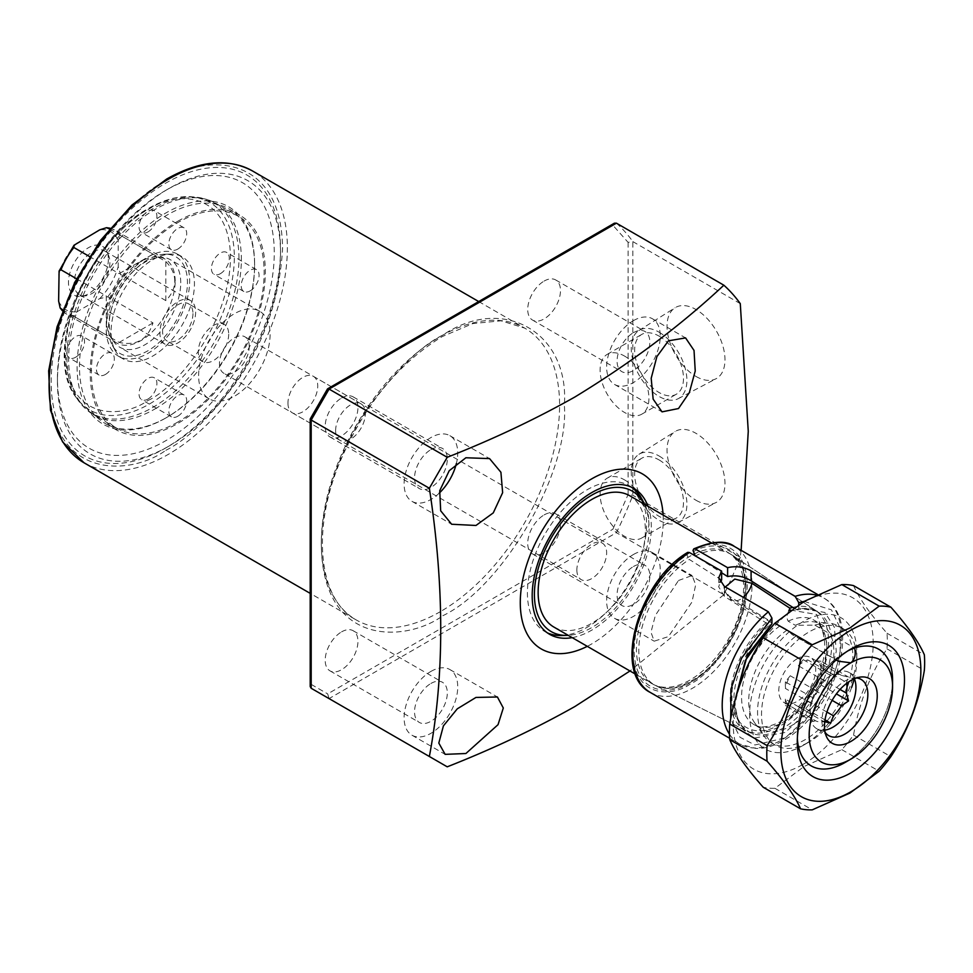 <?xml version="1.0" encoding="UTF-8"?>
<svg xmlns="http://www.w3.org/2000/svg" width="973" height="973" viewBox="0 0 973 973"><rect width="100%" height="100%" fill="white"/><g stroke="black" fill="none" stroke-linecap="round" stroke-linejoin="round"><path stroke-width="0.73" stroke-dasharray="4.87 3.65" d="M633.447 566.529A23.17 13.379 -60 0 1 645.038 565.386A23.17 13.379 -60 0 1 648.59 583.946A23.17 13.379 -60 0 1 633.447 604.367A23.17 13.379 -60 0 1 621.869 605.51A23.17 13.379 -60 0 1 618.317 586.95A23.17 13.379 -60 0 1 633.447 566.529M544.102 514.948A23.17 13.379 -60 0 1 555.68 513.805A23.17 13.379 -60 0 1 559.232 532.365A23.17 13.379 -60 0 1 544.102 552.773A23.17 13.379 -60 0 1 532.523 553.929A23.17 13.379 -60 0 1 528.971 535.357A23.17 13.379 -60 0 1 544.102 514.948M633.447 332.669A23.17 13.379 -60 0 1 645.038 331.525A23.17 13.379 -60 0 1 648.59 350.085A23.17 13.379 -60 0 1 633.447 370.506A23.17 13.379 -60 0 1 621.869 371.65A23.17 13.379 -60 0 1 618.317 353.09A23.17 13.379 -60 0 1 633.447 332.669M544.102 281.088A23.17 13.379 -60 0 1 555.68 279.944A23.17 13.379 -60 0 1 559.232 298.504A23.17 13.379 -60 0 1 544.102 318.913A23.17 13.379 -60 0 1 532.523 320.068A23.17 13.379 -60 0 1 528.971 301.496A23.17 13.379 -60 0 1 544.102 281.088M430.93 449.599A23.17 13.379 -60 0 1 442.508 448.456A23.17 13.379 -60 0 1 446.06 467.016A23.17 13.379 -60 0 1 430.93 487.437A23.17 13.379 -60 0 1 419.339 488.58A23.17 13.379 -60 0 1 415.787 470.02A23.17 13.379 -60 0 1 430.93 449.599M341.572 398.018A23.17 13.379 -60 0 1 353.15 396.862A23.17 13.379 -60 0 1 356.702 415.435A23.17 13.379 -60 0 1 341.572 435.843A23.17 13.379 -60 0 1 329.993 436.986A23.17 13.379 -60 0 1 326.441 418.426A23.17 13.379 -60 0 1 341.572 398.018M430.93 683.46A23.17 13.379 -60 0 1 442.508 682.316A23.17 13.379 -60 0 1 446.06 700.876A23.17 13.379 -60 0 1 430.93 721.297A23.17 13.379 -60 0 1 419.339 722.44A23.17 13.379 -60 0 1 415.787 703.88A23.17 13.379 -60 0 1 430.93 683.46M341.572 631.878A23.17 13.379 -60 0 1 353.15 630.723A23.17 13.379 -60 0 1 356.702 649.295A23.17 13.379 -60 0 1 341.572 669.704A23.17 13.379 -60 0 1 329.993 670.859A23.17 13.379 -60 0 1 326.441 652.287A23.17 13.379 -60 0 1 341.572 631.878M168.974 446.084L165.848 447.884A162.163 93.627 120 0 0 280.516 249.283A162.163 93.627 120 0 0 165.848 183.07A162.163 93.627 120 0 0 51.18 381.684A162.163 93.627 120 0 0 165.848 447.884L168.974 446.084A157.735 91.073 -60 0 1 57.443 381.684A157.735 91.073 -60 0 1 168.974 188.494A157.735 91.073 -60 0 1 280.516 252.883A157.735 91.073 -60 0 1 168.974 446.084M165.848 190.294L165.848 190.294A153.32 88.519 120 0 0 57.443 378.071A153.32 88.519 120 0 0 165.848 440.66A153.32 88.519 120 0 0 274.264 252.883A153.32 88.519 120 0 0 165.848 190.294L168.974 188.494L165.848 190.294M678.497 580.504L692.083 575.529L695.683 584.737L691.973 602.056L668.427 636.597L654.184 641.183L650.973 632.207L655.376 615.374L678.497 580.504M633.447 554.501A37.911 21.893 -60 0 1 652.409 552.615A37.911 21.893 -60 0 1 658.222 582.997A37.911 21.893 -60 0 1 633.447 616.396A37.911 21.893 -60 0 1 614.498 618.281A37.911 21.893 -60 0 1 608.684 587.899A37.911 21.893 -60 0 1 633.447 554.501M633.447 320.64A37.911 21.893 -60 0 1 652.409 318.755A37.911 21.893 -60 0 1 658.222 349.137A37.911 21.893 -60 0 1 633.447 382.535A37.911 21.893 -60 0 1 614.498 384.42A37.911 21.893 -60 0 1 608.684 354.038A37.911 21.893 -60 0 1 633.447 320.64M439.273 493.104A37.911 21.893 -60 0 1 430.93 499.465A37.911 21.893 -60 0 1 411.968 501.35A37.911 21.893 -60 0 1 406.155 470.968A37.911 21.893 -60 0 1 430.93 437.558A37.911 21.893 -60 0 1 449.879 435.685A37.911 21.893 -60 0 1 456.398 463.452M430.93 671.419A37.911 21.893 -60 0 1 449.879 669.546A37.911 21.893 -60 0 1 455.692 699.928A37.911 21.893 -60 0 1 430.93 733.326A37.911 21.893 -60 0 1 411.968 735.211A37.911 21.893 -60 0 1 406.155 704.829A37.911 21.893 -60 0 1 430.93 671.419M663.1 515.021A101.095 58.368 -60 0 1 591.754 643.907A101.095 58.368 -60 0 1 587.278 646.34M695.999 376.454A40.988 23.656 -120 0 0 716.031 378.74A40.988 23.656 -120 0 0 722.89 346.06A40.988 23.656 -120 0 0 695.999 309.523A40.988 23.656 -120 0 0 675.055 307.772A40.988 23.656 -120 0 0 669.351 340.745A40.988 23.656 -120 0 0 695.999 376.454M659.062 332.182A39.358 22.72 60 0 1 684.895 367.259A39.358 22.72 60 0 1 678.303 398.638A39.358 22.72 60 0 1 659.062 396.449A39.358 22.72 60 0 1 633.472 362.163A39.358 22.72 60 0 1 638.957 330.492A39.358 22.72 60 0 1 659.062 332.182M695.999 500.256A40.988 23.656 -120 0 0 716.031 502.542A40.988 23.656 -120 0 0 722.89 469.862A40.988 23.656 -120 0 0 695.999 433.338A40.988 23.656 -120 0 0 675.055 431.574A40.988 23.656 -120 0 0 669.351 464.559A40.988 23.656 -120 0 0 695.999 500.256M659.062 455.984A39.358 22.72 60 0 1 684.895 491.061A39.358 22.72 60 0 1 678.303 522.44A39.358 22.72 60 0 1 659.062 520.251A39.358 22.72 60 0 1 633.472 485.965A39.358 22.72 60 0 1 638.957 454.306A39.358 22.72 60 0 1 659.062 455.984M167.04 417.271L165.848 417.964A125.517 72.464 120 0 0 254.61 264.242A125.517 72.464 120 0 0 165.848 212.99A125.517 72.464 120 0 0 77.098 366.724A125.517 72.464 120 0 0 165.848 417.964L167.04 417.271A123.839 71.491 -60 0 1 105.12 423.413A123.839 71.491 -60 0 1 86.147 324.179A123.839 71.491 -60 0 1 167.04 215.057A123.839 71.491 -60 0 1 228.959 208.927A123.839 71.491 -60 0 1 254.61 265.617A123.839 71.491 -60 0 1 167.04 417.271M572.209 637.631A84.237 48.638 120 0 0 591.754 630.151A84.237 48.638 120 0 0 648.018 506.313M561.117 635.515A84.237 48.638 120 0 0 586.987 627.403A84.237 48.638 120 0 0 640.648 497.762M631.428 487.157A84.237 48.638 120 0 0 629.105 485.661A84.237 48.638 120 0 0 586.987 489.845A84.237 48.638 120 0 0 531.951 564.072A84.237 48.638 120 0 0 544.868 631.574A84.237 48.638 120 0 0 547.325 632.839M659.062 336.111A34.541 19.947 60 0 1 681.635 366.553A34.541 19.947 60 0 1 676.332 394.223A34.541 19.947 60 0 1 659.062 392.508A34.541 19.947 60 0 1 636.5 362.078A34.541 19.947 60 0 1 641.791 334.396A34.541 19.947 60 0 1 659.062 336.111M624.52 356.057A34.541 19.947 60 0 1 647.081 386.5A34.541 19.947 60 0 1 641.791 414.17A34.541 19.947 60 0 1 624.52 412.455A34.541 19.947 60 0 1 601.959 382.024A34.541 19.947 60 0 1 607.249 354.342A34.541 19.947 60 0 1 624.52 356.057M659.062 459.925A34.541 19.947 60 0 1 681.635 490.356A34.541 19.947 60 0 1 676.332 518.037A34.541 19.947 60 0 1 659.062 516.322A34.541 19.947 60 0 1 636.5 485.892A34.541 19.947 60 0 1 641.791 458.21A34.541 19.947 60 0 1 659.062 459.925M624.52 479.871A34.541 19.947 60 0 1 647.081 510.302A34.541 19.947 60 0 1 641.791 537.984A34.541 19.947 60 0 1 624.52 536.269A34.541 19.947 60 0 1 601.959 505.838A34.541 19.947 60 0 1 607.249 478.157A34.541 19.947 60 0 1 624.52 479.871M177.767 221.248A123.839 71.491 -60 0 1 239.674 215.118A123.839 71.491 -60 0 1 258.66 314.34A123.839 71.491 -60 0 1 177.767 423.462A123.839 71.491 -60 0 1 115.848 429.604A123.839 71.491 -60 0 1 96.862 330.37A123.839 71.491 -60 0 1 177.767 221.248M644.053 504.026A81.1 46.826 -60 0 1 591.754 627.585A81.1 46.826 -60 0 1 568.244 635.345M442.837 615.714C503.223 586.901 569.582 471.941 564.352 405.242C569.594 332.498 503.211 294.174 442.837 335.077C421.71 345.403 397.41 368.791 369.922 405.242C343.834 441.839 320.835 498.2 321.321 545.549C322.975 648.456 407.298 641.876 442.837 615.714M310.253 418.804L311.19 418.414L311.19 684.384L310.205 686.573M327.536 388.872L311.19 418.414M614.389 223.194L612.868 225.213L327.67 389.881M740.283 303.637L632.851 241.608L628.096 242.362L612.868 225.213M741.134 550.341L740.283 557.298L632.851 495.269L628.096 494.515L628.096 242.362M740.283 557.298A307.48 177.524 -60 0 1 723.851 594.722L616.42 532.693L612.868 529.239L628.096 494.515M447.227 766.821L329.069 698.59L327.67 693.895L612.868 529.239M723.851 594.722L629.969 670.981M790.696 610.071L816.7 614.486L826.746 642.362C828.789 668.354 802.92 713.16 779.397 724.386C755.863 740.319 729.993 725.396 732.037 697.045C730.905 673.705 749.332 637.011 769.911 621.601A16.845 9.73 -60 0 1 768.877 620.336L729.385 596.352L724.703 590.818L724.289 587.814M846.996 686.962A67.392 38.908 -60 0 1 771.516 742.983A67.392 38.908 -60 0 1 763.987 736.002A67.392 38.908 -60 0 1 757.566 712.127A67.392 38.908 -60 0 1 795.537 636.318L792.144 634.615L787.279 629.945L780.127 625.821L769.911 621.601M553.844 627.038A75.821 43.773 120 0 0 612.272 606.714A75.821 43.773 120 0 0 645.367 530.419A75.821 43.773 120 0 0 629.665 495.719M693.676 554.257A75.821 43.773 -60 0 1 727.95 552.457A75.821 43.773 -60 0 1 729.264 553.272A75.821 43.773 -60 0 1 743.652 587.169A75.821 43.773 -60 0 1 711.433 662.528A75.821 43.773 -60 0 1 653.491 684.505A75.821 43.773 -60 0 1 652.129 683.776A75.821 43.773 -60 0 1 636.427 649.064A75.821 43.773 -60 0 1 693.031 554.586M792.788 607.371A69.497 40.124 -60 0 1 815.35 610.266A69.497 40.124 -60 0 1 828.534 641.329A69.497 40.124 -60 0 1 799.003 710.424A69.497 40.124 -60 0 1 745.89 730.565A69.497 40.124 -60 0 1 730.249 698.079A69.497 40.124 -60 0 1 768.877 620.336M287.959 403.175A21.065 12.163 120 0 0 292.326 412.82A21.065 12.163 120 0 0 308.55 407.176A21.065 12.163 120 0 0 317.745 385.977A21.065 12.163 120 0 0 313.379 376.344A21.065 12.163 120 0 0 297.154 381.975A21.065 12.163 120 0 0 287.959 403.175M576.867 569.971A21.065 12.163 120 0 0 581.222 579.616A21.065 12.163 120 0 0 597.458 573.973A21.065 12.163 120 0 0 606.641 552.773A21.065 12.163 120 0 0 602.287 543.129A21.065 12.163 120 0 0 586.05 548.772A21.065 12.163 120 0 0 576.867 569.971M787.279 629.945A60.229 34.773 120 0 0 748.711 701.168A60.229 34.773 120 0 0 754.452 722.513A60.229 34.773 120 0 0 761.19 728.741A60.229 34.773 120 0 0 807.602 712.613A60.229 34.773 120 0 0 833.897 651.995A60.229 34.773 120 0 0 821.419 624.423A60.229 34.773 120 0 0 812.65 621.698A60.229 34.773 120 0 0 795.33 625.298L814.888 625.153L854.586 648.067M814.888 625.153A67.392 38.908 -60 0 1 829.105 623.207A67.392 38.908 -60 0 1 838.908 626.247A67.392 38.908 -60 0 1 852.871 657.103A67.392 38.908 -60 0 1 848.76 681.842M892.569 680.018A67.392 38.908 -60 0 1 844.917 762.564A67.392 38.908 -60 0 0 892.472 683.63M847.799 650.937A67.392 38.908 -60 0 0 844.917 652.506L850.876 649.064L844.917 652.506A67.392 38.908 -60 0 0 797.264 735.041A67.392 38.908 -60 0 0 797.349 738.337A67.392 38.908 -60 0 1 797.264 735.041A67.392 38.908 -60 0 1 835.235 659.244L795.537 636.318M856.459 677.986A32.437 18.73 120 0 0 853.102 678.072A32.437 18.73 120 0 0 844.917 681.051A32.437 18.73 120 0 0 823.486 729.349A32.437 18.73 120 0 0 825.092 732.304M854.391 678.765A32.437 18.73 120 0 0 849.222 672.562A32.437 18.73 120 0 0 832.997 674.18A32.437 18.73 120 0 0 810.071 713.89A32.437 18.73 120 0 0 816.785 728.741A32.437 18.73 120 0 0 824.739 730.127M826.928 712.041L808.125 701.18A26.113 15.082 -60 0 1 803.224 704.78A26.113 15.082 -60 0 1 798.31 706.848L823.632 721.467A26.113 15.082 -60 0 1 815.569 720.75L790.258 706.13A26.113 15.082 -60 0 1 790.161 706.082A26.113 15.082 -60 0 1 785.345 699.149L810.667 713.768A26.113 15.082 -60 0 1 810.071 708.733A26.113 15.082 -60 0 1 810.667 703.017L815.569 690.38A26.113 15.082 -60 0 1 823.632 680.358L830.699 675.505L833.435 674.69A26.113 15.082 -60 0 1 841.499 675.408L848.578 677.099L846.401 682.389A26.113 15.082 -60 0 1 846.632 683.362M810.071 708.733L810.071 713.89M810.667 703.017L785.345 688.41A26.113 15.082 -60 0 1 790.258 675.761L815.569 690.38M833.435 674.69L808.125 660.071L803.224 659.633L798.31 665.739L823.632 680.358M798.31 665.739A26.113 15.082 -60 0 1 803.224 662.139A26.113 15.082 -60 0 1 808.125 660.071M797.264 658.697A26.113 15.082 120 0 0 778.801 690.684A26.113 15.082 120 0 0 784.202 702.64A26.113 15.082 120 0 0 797.264 701.338A26.113 15.082 120 0 0 815.727 669.363A26.113 15.082 120 0 0 810.314 657.407A26.113 15.082 120 0 0 797.264 658.697M788.872 610.655C786.719 614.936 786.488 618.439 788.191 621.175L795.33 625.298M836.184 659.925L835.235 659.244M815.569 720.75L812.832 721.565L810.667 713.768M824.763 721.698L823.632 721.467M803.224 659.633L830.699 675.505M841.499 675.408L816.177 660.789A26.113 15.082 -60 0 1 816.274 660.849A26.113 15.082 -60 0 1 821.09 667.77L846.401 682.389M840.04 689.456L821.09 678.509A26.113 15.082 -60 0 1 816.177 691.158L832.134 700.365M798.31 706.848L803.224 707.286L808.125 701.18M825.019 719.874L803.224 707.286M816.177 691.158L821.09 685.053L836.391 693.883M821.09 685.053L821.09 678.509M821.09 667.77L821.09 661.226L848.578 677.099M821.09 661.226L816.177 660.789M790.258 675.761L785.345 681.866L812.832 697.726M785.345 681.866L785.345 688.41M785.345 699.149L785.345 705.693L812.832 721.565M785.345 705.693L790.258 706.13M198.614 375.663A50.547 29.178 -60 0 1 220.676 324.8A50.547 29.178 -60 0 1 259.621 311.251A50.547 29.178 -60 0 1 270.093 334.396A50.547 29.178 -60 0 1 248.03 385.259A50.547 29.178 -60 0 1 209.086 398.796A50.547 29.178 -60 0 1 198.614 375.663M180.747 282.802A50.547 29.178 120 0 0 170.275 259.669A50.547 29.178 120 0 0 162.917 257.383A50.547 29.178 120 0 0 127.159 277.986A50.547 29.178 120 0 0 109.256 324.082A50.547 29.178 120 0 0 114.072 341.985A50.547 29.178 120 0 0 119.728 347.215A50.547 29.178 120 0 0 158.684 333.678A50.547 29.178 120 0 0 180.747 282.802M175.164 281.306A48.443 27.962 120 0 0 165.13 259.134A48.443 27.962 120 0 0 158.076 256.945A48.443 27.962 120 0 0 123.802 276.685A48.443 27.962 120 0 0 106.653 320.859A48.443 27.962 120 0 0 111.275 338.02A48.443 27.962 120 0 0 116.687 343.031A48.443 27.962 120 0 0 154.014 330.054A48.443 27.962 120 0 0 175.164 281.306M174.787 281.088C174.726 274.131 171.747 267.624 165.848 261.555L120.579 235.417L118.195 240.489L118.195 266.663L120.579 274.483L165.848 300.621C171.747 294.551 174.726 288.044 174.787 281.088M109.438 228.983L152.98 254.123L119.156 273.656L89.443 256.507M76.575 278.789L106.288 295.95L106.288 335.004L62.734 309.864M335.612 430.686A21.065 12.163 -60 0 1 344.807 409.499A21.065 12.163 -60 0 1 361.044 403.856A21.065 12.163 -60 0 1 365.398 413.489A21.065 12.163 -60 0 1 356.203 434.688A21.065 12.163 -60 0 1 339.978 440.331A21.065 12.163 -60 0 1 335.612 430.686M249.246 346.424A21.065 12.163 120 0 0 244.88 336.792A21.065 12.163 120 0 0 228.655 342.435A21.065 12.163 120 0 0 219.46 363.622A21.065 12.163 120 0 0 223.826 373.267A21.065 12.163 120 0 0 240.051 367.624A21.065 12.163 120 0 0 249.246 346.424M108.368 259.256A28.217 16.298 -60 0 1 81.294 296.412A28.217 16.298 -60 0 1 68.463 282.292A28.217 16.298 -60 0 1 84.797 250.207A28.217 16.298 -60 0 1 107.054 251.788A28.217 16.298 -60 0 1 108.368 259.256M109.888 262.54A25.274 14.595 -60 0 1 85.648 295.816A25.274 14.595 -60 0 1 79.385 294.746A25.274 14.595 -60 0 1 74.155 283.167A25.274 14.595 -60 0 1 85.186 257.736A25.274 14.595 -60 0 1 104.658 250.973A25.274 14.595 -60 0 1 108.721 255.85A25.274 14.595 -60 0 1 109.888 262.54M195.634 312.041A25.274 14.595 -60 0 1 184.602 337.473A25.274 14.595 -60 0 1 165.13 344.247A25.274 14.595 -60 0 1 159.888 332.669A25.274 14.595 -60 0 1 170.92 307.237A25.274 14.595 -60 0 1 190.404 300.475A25.274 14.595 -60 0 1 195.634 312.041M192.958 313.586A21.479 12.406 -60 0 1 183.581 335.211A21.479 12.406 -60 0 1 167.028 340.964A21.479 12.406 -60 0 1 162.576 331.124A21.479 12.406 -60 0 1 171.953 309.511A21.479 12.406 -60 0 1 188.507 303.758A21.479 12.406 -60 0 1 192.958 313.586M228.691 334.226A21.479 12.406 -60 0 1 219.314 355.838A21.479 12.406 -60 0 1 202.761 361.591A21.479 12.406 -60 0 1 198.31 351.764A21.479 12.406 -60 0 1 207.687 330.139A21.479 12.406 -60 0 1 224.24 324.386A21.479 12.406 -60 0 1 228.691 334.226M73.887 316.298L119.156 342.435C136.329 346.145 147.604 339.638 152.98 322.914L107.711 296.777L99.745 298.614L77.074 311.713L73.887 316.298A48.443 27.962 120 0 1 66.578 314.097L62.394 310.801M106.288 335.004L106.288 295.95M152.98 254.123L119.156 273.656M165.848 300.621L165.848 261.555M119.156 342.435L152.98 322.914M177.767 422.087A122.148 70.518 -60 0 1 116.687 428.144A122.148 70.518 -60 0 1 97.969 330.261A122.148 70.518 -60 0 1 177.767 222.622A122.148 70.518 -60 0 1 238.835 216.578A122.148 70.518 -60 0 1 257.565 314.449A122.148 70.518 -60 0 1 177.767 422.087M147.981 231.902A12.637 7.298 120 0 0 156.239 220.774A12.637 7.298 120 0 0 154.293 210.642A12.637 7.298 120 0 0 147.981 211.275A12.637 7.298 120 0 0 139.723 222.403A12.637 7.298 120 0 0 141.657 232.535A12.637 7.298 120 0 0 147.981 231.902M177.767 249.1A12.637 7.298 120 0 0 186.013 237.971A12.637 7.298 120 0 0 184.079 227.84A12.637 7.298 120 0 0 177.767 228.473A12.637 7.298 120 0 0 169.509 239.601A12.637 7.298 120 0 0 171.443 249.733A12.637 7.298 120 0 0 177.767 249.1M220.348 273.693A12.637 7.298 120 0 0 228.606 262.564A12.637 7.298 120 0 0 226.673 252.433A12.637 7.298 120 0 0 220.348 253.065A12.637 7.298 120 0 0 212.102 264.194A12.637 7.298 120 0 0 214.036 274.325A12.637 7.298 120 0 0 220.348 273.693M250.134 290.891A12.637 7.298 120 0 0 258.392 279.75A12.637 7.298 120 0 0 256.458 269.63A12.637 7.298 120 0 0 250.134 270.251A12.637 7.298 120 0 0 241.888 281.392A12.637 7.298 120 0 0 243.822 291.511A12.637 7.298 120 0 0 250.134 290.891M147.981 399.052A12.637 7.298 120 0 0 156.239 387.911A12.637 7.298 120 0 0 154.293 377.792A12.637 7.298 120 0 0 147.981 378.412A12.637 7.298 120 0 0 139.723 389.553A12.637 7.298 120 0 0 141.657 399.672A12.637 7.298 120 0 0 147.981 399.052M177.767 416.249A12.637 7.298 120 0 0 186.013 405.109A12.637 7.298 120 0 0 184.079 394.989A12.637 7.298 120 0 0 177.767 395.61A12.637 7.298 120 0 0 169.509 406.75A12.637 7.298 120 0 0 171.443 416.87A12.637 7.298 120 0 0 177.767 416.249M75.602 357.261A12.637 7.298 120 0 0 83.86 346.133A12.637 7.298 120 0 0 81.927 336.001A12.637 7.298 120 0 0 75.602 336.634A12.637 7.298 120 0 0 67.356 347.762A12.637 7.298 120 0 0 69.29 357.894A12.637 7.298 120 0 0 75.602 357.261M105.388 374.459A12.637 7.298 120 0 0 113.646 363.318A12.637 7.298 120 0 0 111.713 353.199A12.637 7.298 120 0 0 105.388 353.819A12.637 7.298 120 0 0 97.13 364.96A12.637 7.298 120 0 0 99.076 375.079A12.637 7.298 120 0 0 105.388 374.459M152.749 259.767A58.964 34.043 -60 0 1 170.859 254.087A58.964 34.043 -60 0 1 182.231 256.848A58.964 34.043 -60 0 1 191.267 304.099A58.964 34.043 -60 0 1 152.749 356.057A58.964 34.043 -60 0 1 123.267 358.976A58.964 34.043 -60 0 1 115.191 350.511A58.964 34.043 -60 0 1 152.749 259.767M147.981 257.018A58.964 34.043 -60 0 1 177.463 254.099A58.964 34.043 -60 0 1 186.5 301.35A58.964 34.043 -60 0 1 147.981 353.308A58.964 34.043 -60 0 1 118.499 356.227A58.964 34.043 -60 0 1 109.463 308.976A58.964 34.043 -60 0 1 147.981 257.018M147.981 259.584A55.826 32.231 120 0 0 112.43 345.488A55.826 32.231 120 0 0 147.981 350.742A55.826 32.231 120 0 0 186.463 293.104A55.826 32.231 120 0 0 165.13 254.208A55.826 32.231 120 0 0 147.981 259.584M803.224 764.279A98.978 57.152 120 0 0 873.207 643.056A98.978 57.152 120 0 0 803.224 602.64A98.978 57.152 120 0 0 733.228 723.863A98.978 57.152 120 0 0 803.224 764.279M853.552 585.624C858.964 598.127 870.117 613.999 887.011 633.228A111.615 64.449 -60 0 1 887.011 648.845C870.239 674.155 859.086 702.907 853.552 735.089A111.615 64.449 -60 0 1 841.84 749.66L804.075 766.493L774.909 788.3A111.615 64.449 -60 0 1 763.209 787.254M851.618 687.412A67.392 38.908 -60 0 1 809.171 741.925L803.224 745.367A75.821 43.773 -60 0 1 749.611 714.413A75.821 43.773 -60 0 1 803.224 621.552A75.821 43.773 -60 0 1 856.824 652.506A75.821 43.773 -60 0 1 803.224 745.367L809.171 741.925A67.392 38.908 -60 0 1 775.481 745.257A67.392 38.908 -60 0 1 765.143 691.256A67.392 38.908 -60 0 1 809.171 631.878A67.392 38.908 -60 0 1 842.873 628.534A67.392 38.908 -60 0 1 856.824 659.39A67.392 38.908 -60 0 1 854.221 678.838M774.909 788.3L812.248 809.852M841.84 749.66L879.178 771.212M853.552 735.089L890.879 756.653M887.011 648.845L924.35 670.397M887.011 633.228L924.35 654.793M793.7 607.955L796.255 609.572A69.253 39.978 -60 0 1 818.67 612.467A69.253 39.978 -60 0 1 831.818 643.421A69.253 39.978 -60 0 1 802.384 712.272A69.253 39.978 -60 0 1 749.465 732.341A69.253 39.978 -60 0 1 733.873 699.976A69.253 39.978 -60 0 1 769.448 625.055L724.289 596.279L718.743 586.938L719.984 582.207M721.65 579.993L689.322 559.463A75.651 43.676 120 0 0 638.811 650.317A75.651 43.676 120 0 0 655.838 685.673A75.651 43.676 120 0 0 692.302 681.197A75.651 43.676 120 0 0 745.805 588.543A75.651 43.676 120 0 0 731.441 554.719A75.651 43.676 120 0 0 695.281 556.033L721.65 572.769M687.716 552.372L687.06 555.413L689.322 559.463M769.448 625.055L771.407 625.128M734.007 704.111L739.894 726.977L753.88 738.166L785.345 732.438L814.9 704.574L828.765 679.738L836.257 651.557L834.42 627.342L824.836 612.443L798.748 608.161L797.726 609.925L796.255 609.572M798.748 608.161L798.748 604.634M440.453 611.591A168.487 97.276 -60 0 1 356.215 619.935A168.487 97.276 -60 0 1 330.394 484.919A168.487 97.276 -60 0 1 440.453 336.451A168.487 97.276 -60 0 1 524.69 328.108A168.487 97.276 -60 0 1 550.523 463.124A168.487 97.276 -60 0 1 440.453 611.591M165.848 450.292C186.147 440.38 209.499 417.904 235.904 382.888C264.23 343.116 279.798 298.176 282.596 248.079C281.015 149.21 200 155.534 165.848 180.662C145.561 190.586 122.209 213.051 95.804 248.066C67.465 287.838 51.897 332.778 49.1 382.888C50.693 481.744 131.696 475.432 165.848 450.292M83.994 462.759A168.487 97.276 120 0 0 168.232 454.415A168.487 97.276 120 0 0 278.302 305.948A168.487 97.276 120 0 0 252.469 170.944M311.19 684.384L327.67 693.895M616.42 223.17A307.48 177.524 -60 0 1 632.851 241.608L632.851 495.269A307.48 177.524 -60 0 1 616.42 532.693L329.069 698.59M780.127 625.821A60.229 34.773 120 0 0 741.572 697.045A60.229 34.773 120 0 0 754.039 724.617A60.229 34.773 120 0 0 800.451 708.478A60.229 34.773 120 0 0 826.746 647.86A60.229 34.773 120 0 0 814.267 620.288A60.229 34.773 120 0 0 788.191 621.175M729.385 596.352A16.845 9.73 120 0 0 732.243 600.037A16.845 9.73 120 0 0 740.672 599.198A16.845 9.73 120 0 0 743.311 597.337M120.579 235.417A48.443 27.962 120 0 0 115.009 230.2A48.443 27.962 120 0 0 109.998 228.314M62.43 310.691A48.443 27.962 120 0 0 66.578 314.097L116.687 343.031M107.711 296.777A48.443 27.962 120 0 0 120.579 274.483M77.074 242.922C68.317 252.068 62.163 262.71 58.623 274.873M118.195 240.489C114.668 232.401 108.514 228.85 99.745 229.835M99.745 298.614C108.514 289.48 114.668 278.825 118.195 266.663M58.623 301.058C62.163 309.134 68.317 312.686 77.074 311.713M238.957 258.368A121.637 70.226 120 0 0 196.072 197.203A121.637 70.226 120 0 0 152.943 208.709A121.637 70.226 120 0 0 66.93 357.687A121.637 70.226 120 0 0 78.521 400.791A121.637 70.226 120 0 0 152.943 407.346A121.637 70.226 120 0 0 238.957 258.368M154.987 408.94A122.148 70.518 120 0 0 234.785 301.302A122.148 70.518 120 0 0 216.055 203.418A122.148 70.518 120 0 0 154.987 209.475A122.148 70.518 120 0 0 75.189 317.113A122.148 70.518 120 0 0 93.907 414.997A122.148 70.518 120 0 0 154.987 408.94M149.55 403.953A119.886 69.217 120 0 0 234.323 257.127A119.886 69.217 120 0 0 192.046 196.826A119.886 69.217 120 0 0 149.55 208.173A119.886 69.217 120 0 0 64.777 355.011A119.886 69.217 120 0 0 76.198 397.495A119.886 69.217 120 0 0 149.55 403.953M147.981 400.462C172.124 390.355 229.385 328.704 230.516 257.504C229.385 187.619 172.124 192.082 147.981 209.852C123.839 219.971 66.565 281.623 65.446 352.81C66.565 422.708 123.839 418.232 147.981 400.462M693.019 551.971C709.633 540.939 746.388 541.024 745.902 587.595C744.248 634.785 706.568 675.554 690.039 682.645C673.511 694.637 635.831 697.386 634.189 652.092C633.691 606.094 670.446 563.562 687.06 555.413M650.305 692.448A84.237 48.638 120 0 0 692.423 688.276A84.237 48.638 120 0 0 747.459 614.036A84.237 48.638 120 0 0 734.542 546.534M687.06 553.892C670.056 562.212 632.401 605.717 632.876 652.847C634.542 699.246 673.134 696.437 690.039 684.153C706.957 676.904 745.537 635.162 747.203 586.828C747.678 539.164 710.022 539.139 693.019 550.45M816.152 595.062A84.237 48.638 -60 0 1 823.9 598.127A84.237 48.638 -60 0 1 836.804 665.629A84.237 48.638 -60 0 1 781.769 739.857A84.237 48.638 -60 0 1 739.65 744.029A84.237 48.638 -60 0 1 729.47 734.201M724.289 596.279L724.289 586.354M804.124 601.387L831.465 609.852L840.088 627.95L840.149 654.756L830.991 684.226L816.055 709.487L785.345 737.802L754.914 744.99L740.027 737.279L730.711 718.84M478.692 301.545L524.69 328.108L501.046 320.798L472.817 323.571L442.143 336.622C397.884 363.768 363.659 405.899 339.48 463.002C310.959 531.939 319.326 600.475 356.215 619.935L310.205 593.372M555.68 513.805L645.038 565.386M555.68 279.944L645.038 331.525M353.15 396.862L442.508 448.456M353.15 630.723L442.508 682.316M280.516 252.883L280.516 249.283M57.443 378.071L57.443 381.684M652.409 552.615L692.083 575.529M652.409 318.755L685.576 337.911M449.879 435.685L489.553 458.599M449.879 669.546L497.41 696.984M678.303 398.638L716.031 378.74M678.303 522.44L716.031 502.542M254.61 265.617L254.61 264.242M629.105 485.661L633.873 488.422M641.791 414.17L676.332 394.223M641.791 537.984L676.332 518.037M228.959 208.927L239.674 215.118M532.523 553.929L621.869 605.51M532.523 320.068L621.869 371.65M329.993 436.986L419.339 488.58M329.993 670.859L419.339 722.44M614.498 618.281L654.184 641.183M614.498 384.42L662.029 411.859M411.968 501.35L451.654 524.252M411.968 735.211L445.135 754.355M638.957 330.492L675.055 307.772M638.957 454.306L675.055 431.574M544.868 631.574L549.636 634.323M607.249 354.342L641.791 334.396M607.249 478.157L641.791 458.21M105.12 423.413L115.848 429.604M761.19 728.741L754.039 724.617C759.378 727.926 766.821 727.585 776.381 723.571C800.524 713.768 825.797 673.061 824.776 645.111C823.766 624.946 816.298 621.467 814.267 620.288L821.419 624.423M635.491 674.167L652.129 683.776M745.89 730.565L653.491 684.505M292.326 412.82L581.222 579.616M754.452 722.513L763.987 736.002M771.516 742.983L775.481 745.257M823.486 729.349L826.235 736.062M828.704 735.624L816.785 728.741M790.161 706.082L784.202 702.64M711.299 542.849L727.95 552.457M815.35 610.266L729.264 553.272M313.379 376.344L602.287 543.129M838.179 661.19L792.144 634.615M771.175 622.513L732.243 600.037C731.137 600.523 728.619 597.458 724.703 590.818M812.65 621.698L829.105 623.207M838.908 626.247L842.873 628.534M853.102 678.072L860.278 677.086M861.129 679.446L849.222 672.562M816.274 660.849L810.314 657.407M259.621 311.251L170.275 259.669M158.076 256.945L162.917 257.383M165.13 259.134L115.009 230.2L110.071 228.217M361.044 403.856L244.88 336.792M85.648 295.816L81.294 296.412M165.13 344.247L79.385 294.746M202.761 361.591L167.028 340.964M209.086 398.796L119.728 347.215M111.275 338.02L114.072 341.985M339.978 440.331L223.826 373.267M108.721 255.85L107.054 251.788M190.404 300.475L104.658 250.973M224.24 324.386L188.507 303.758M116.687 428.144L93.907 414.997L78.521 400.791L76.198 397.495C41.778 354.683 86.147 241.426 148.674 208.319C163.938 199.538 178.4 195.719 192.046 196.826L196.072 197.203L216.067 203.418L238.835 216.578M184.079 227.84L154.293 210.642M256.458 269.63L226.673 252.433M184.079 394.989L154.293 377.792M111.713 353.199L81.927 336.001M177.463 254.099L182.231 256.848M112.43 345.488L115.191 350.511M171.443 249.733L141.657 232.535M243.822 291.511L214.036 274.325M171.443 416.87L141.657 399.672M99.076 375.079L69.29 357.894M118.499 356.227L123.267 358.976M165.13 254.208L170.859 254.087M797.264 735.041L797.264 741.925M856.824 659.39L856.824 652.506M734.992 700.378L735.199 706.507L737.862 718.719L741.657 725.712L749.465 732.341L655.838 685.673L664.413 688.106C672.282 688.908 681.064 686.573 690.733 681.1C736.293 658.125 762.346 569.728 731.441 554.719L818.67 612.467C813.124 608.757 806.143 607.918 797.726 609.925M729.641 738.252L739.65 744.029L755.729 748.407C770.75 749.478 794.15 738.994 815.605 711.664C846.668 672.477 853.09 613.829 823.9 598.127L817.49 594.43M718.743 577.853L718.743 586.938"/><path stroke-width="1.46" d="M668.427 340.83L685.576 337.911L694.029 350.426L695.233 370.993L689.346 392.618L678.497 408.538L662.029 411.859L653.138 399.112L651.192 378.29L656.884 356.592L668.427 340.83M465.897 457.76L489.553 458.599L500.913 472.27L502.64 492.654L493.275 512.88L475.967 525.469L451.654 524.252L440.684 510.801L439.711 490.757L449.222 470.713L465.897 457.76M456.398 463.452A37.911 21.893 -60 0 1 439.273 493.104M475.967 697.434L497.41 696.984L503.296 708.003L498.042 724.666L465.897 753.516L445.135 754.355L438.811 743.068L443.42 725.858L457.274 708.831L475.967 697.434M587.278 646.34A101.095 58.368 -60 0 1 520.312 600.037A101.095 58.368 -60 0 1 591.754 478.838A101.095 58.368 -60 0 1 663.1 515.021M329.032 698.578L311.19 688.276L311.19 420.02L329.069 389.078L447.227 457.298C492.873 439.334 535.466 419.217 574.994 396.935C631.185 362.686 680.808 325.444 723.851 285.198L616.42 223.17L614.389 223.194L327.536 388.872L310.205 418.986L310.205 686.573L311.19 688.276L429.361 756.495C444.515 676.284 444.515 586.865 429.361 488.251L311.19 420.02L311.19 418.414M447.227 457.298L429.361 488.251M429.361 756.495L447.227 766.821C492.873 748.857 535.466 728.741 574.994 706.459L629.969 670.981M648.018 506.313A84.237 48.638 120 0 0 633.873 488.422A84.237 48.638 120 0 0 591.754 492.593A84.237 48.638 120 0 0 536.719 566.821A84.237 48.638 120 0 0 549.636 634.323A84.237 48.638 120 0 0 572.209 637.631M568.244 635.345A81.1 46.826 -60 0 1 566.845 635.393A81.1 46.826 -60 0 1 535.855 578.899A81.1 46.826 -60 0 1 591.754 495.16A81.1 46.826 -60 0 1 643.408 502.786L640.648 497.762A84.237 48.638 120 0 0 631.428 487.157M547.325 632.839A84.237 48.638 120 0 0 561.117 635.515L566.845 635.393M616.42 223.17L327.67 389.881M723.851 285.198A307.48 177.524 -60 0 1 740.283 303.637L748.261 431.343L741.134 550.341M643.408 502.786A81.1 46.826 -60 0 1 644.053 504.026M711.299 542.849L629.665 495.719A75.821 43.773 120 0 0 571.236 516.031A75.821 43.773 120 0 0 538.142 592.326A75.821 43.773 120 0 0 553.844 627.038L635.491 674.167M848.76 681.842A67.392 38.908 -60 0 1 846.996 686.962M844.917 762.564A67.392 38.908 -60 0 1 811.214 765.897A67.392 38.908 -60 0 1 797.349 738.337A67.392 38.908 -60 0 0 811.214 765.897A67.392 38.908 -60 0 0 844.917 762.564L850.876 759.122A58.964 34.043 -60 0 1 809.171 735.041A58.964 34.043 -60 0 1 850.876 662.82A58.964 34.043 -60 0 1 892.569 686.902A58.964 34.043 -60 0 1 850.876 759.122M892.569 686.902L892.569 680.018A67.392 38.908 -60 0 0 878.607 649.173A67.392 38.908 -60 0 1 892.472 683.63M836.184 659.925L838.179 661.19L850.876 662.82C854.878 659.329 856.118 654.403 854.586 648.067A67.392 38.908 -60 0 1 878.607 649.173A67.392 38.908 -60 0 0 847.799 650.937M850.876 741.426A37.29 21.528 -60 0 1 826.235 736.062A37.29 21.528 -60 0 1 850.876 680.516A37.29 21.528 -60 0 1 860.278 677.086A37.29 21.528 -60 0 1 876.807 701.521A37.29 21.528 -60 0 1 850.876 741.426M825.092 732.304A32.437 18.73 120 0 0 828.704 735.624A32.437 18.73 120 0 0 844.917 734.019A32.437 18.73 120 0 0 866.104 705.437A32.437 18.73 120 0 0 861.129 679.446A32.437 18.73 120 0 0 856.459 677.986M824.739 730.127A32.437 18.73 120 0 0 832.997 727.135A32.437 18.73 120 0 0 855.936 687.412A32.437 18.73 120 0 0 854.391 678.765M846.632 683.362A26.113 15.082 -60 0 1 846.996 687.412A26.113 15.082 -60 0 1 846.401 693.129L848.578 700.925L841.499 705.778A26.113 15.082 -60 0 1 833.435 715.8L830.699 723.158L823.632 721.467M693.031 554.586A75.821 43.773 -60 0 1 693.676 554.257M724.289 587.814L734.773 579.081L751.971 583.314L789.906 608.198A69.497 40.124 -60 0 1 792.788 607.371M789.906 608.198A16.845 9.73 -60 0 1 788.872 610.655L790.696 610.071M846.401 693.129L840.04 689.456M832.134 700.365L841.499 705.778M833.435 715.8L826.928 712.041M830.699 723.158L825.019 719.874M836.391 693.883L848.578 700.925M89.443 256.507L73.887 247.519L74.009 245.245L99.745 229.835L106.519 227.682L109.438 228.983M62.734 309.864L60.156 308.003L58.623 301.058L59.098 271.053L61.007 269.813L76.575 278.789M800.548 808.806L763.209 787.254C746.437 768.196 735.284 752.324 729.738 739.638A111.615 64.449 -60 0 1 729.738 724.034C735.162 692.168 746.315 663.416 763.209 637.777A111.615 64.449 -60 0 1 774.909 623.219L804.075 601.423L841.84 584.578A111.615 64.449 -60 0 1 853.552 585.624L890.879 607.176C907.651 626.235 918.816 642.107 924.35 654.793A111.615 64.449 -60 0 1 924.35 670.397C918.926 702.275 907.773 731.015 890.879 756.653A111.615 64.449 -60 0 1 879.178 771.212L850.013 793.019L812.248 809.852A111.615 64.449 -60 0 1 800.548 808.806C795.123 796.303 783.97 780.431 767.077 761.202A111.615 64.449 -60 0 1 767.077 745.586C783.849 720.275 795.002 691.523 800.548 659.341A111.615 64.449 -60 0 1 812.248 644.771L850.013 627.938L879.178 606.13A111.615 64.449 -60 0 1 890.879 607.176M850.876 630.151A98.978 57.152 -60 0 1 920.859 670.567A98.978 57.152 -60 0 1 850.876 791.791A98.978 57.152 -60 0 1 780.881 751.387A98.978 57.152 -60 0 1 850.876 630.151M850.876 772.878A75.821 43.773 -60 0 1 797.264 741.925A75.821 43.773 -60 0 1 850.876 649.064L850.876 649.064A75.821 43.773 -60 0 1 904.476 680.018A75.821 43.773 -60 0 1 850.876 772.878M854.221 678.838A67.392 38.908 -60 0 1 851.618 687.412M879.178 606.13L841.84 584.578M774.909 623.219L812.248 644.771M763.209 637.777L800.548 659.341M729.738 724.034L767.077 745.586M729.738 739.638L767.077 761.202M695.281 556.033L693.019 550.45L693.761 548.881L695.403 549.076L727.609 567.673L727.609 576.563C736.05 574.885 743.871 576.308 751.095 580.796L793.7 607.955M719.984 582.207L721.65 579.993L721.65 571.115L689.443 552.518L687.716 552.372C638.592 581.003 611.835 673.498 650.305 692.448L729.641 738.252M730.711 718.84L731.003 688.957L741.499 658.259L771.942 618.11L768.366 611.798L724.289 586.354L718.743 577.719L721.65 571.115M721.65 572.769L727.609 576.563M771.942 618.11L771.942 623.644L747.398 655.109L734.007 704.111M734.992 700.378L745.403 660.375L771.942 623.644M798.748 604.634L798.748 602.628L804.124 601.387M727.609 567.673C736.038 565.775 743.871 566.845 751.095 570.871L795.172 596.327L798.748 602.628M83.994 462.759L62.527 441.827L50.487 410.253L48.65 370.883L57.018 326.964L74.836 282.182L100.572 240.331L132.024 204.975L166.553 179.117C199.404 160.569 228.047 157.845 252.469 170.944A168.487 97.276 120 0 0 168.232 179.287A168.487 97.276 120 0 0 58.161 327.755A168.487 97.276 120 0 0 83.994 462.759L310.205 593.372M743.311 597.337A16.845 9.73 120 0 0 751.971 583.314M109.998 228.314A48.443 27.962 120 0 0 107.711 227.986M73.887 247.519A48.443 27.962 120 0 0 61.007 269.813M61.007 308.867A48.443 27.962 120 0 0 62.43 310.691M693.761 548.881C712.771 540.891 726.357 540.112 734.542 546.534A84.237 48.638 120 0 0 695.403 549.076M689.443 552.518A84.237 48.638 120 0 0 636.841 626.855A84.237 48.638 120 0 0 650.305 692.448M729.47 734.201A84.237 48.638 -60 0 1 768.366 611.798M751.095 580.796L751.095 570.871M795.172 596.327A84.237 48.638 -60 0 1 816.152 595.062M252.469 170.944L478.692 301.545M74.009 245.245L59.098 271.066M106.519 227.682L110.071 228.217M62.394 310.801L60.156 308.003M734.542 546.534L817.49 594.43"/></g></svg>
